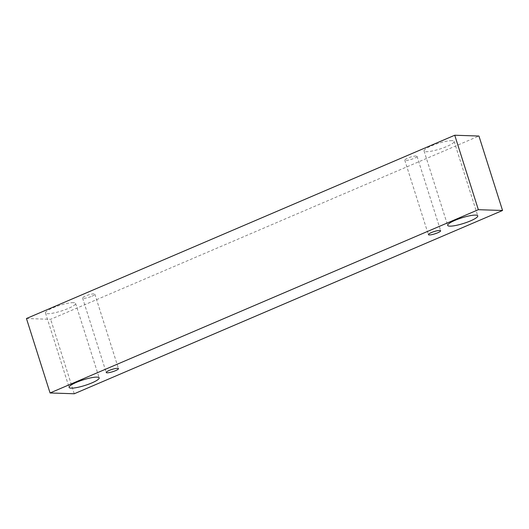 <?xml version="1.0" encoding="UTF-8"?>
<svg xmlns="http://www.w3.org/2000/svg" width="529" height="529" viewBox="0 0 529 529"><rect width="100%" height="100%" fill="white"/><g stroke="black" fill="none" stroke-linecap="round" stroke-linejoin="round"><path stroke-width="0.4" stroke-dasharray="2.65 1.98" d="M91.894 296.22A6.427 1.197 162.4 0 0 94.85 294.17A6.427 1.197 162.4 0 0 93.983 293.866A6.427 1.197 162.4 0 0 86.908 295.473A6.427 1.197 162.4 0 0 82.597 298.058A6.427 1.197 162.4 0 0 91.894 296.22M73.432 302.661A15.777 2.929 162.4 0 0 56.061 306.615A15.777 2.929 162.4 0 0 45.481 312.956A15.777 2.929 162.4 0 0 68.301 308.44A15.777 2.929 162.4 0 0 75.568 303.415A15.777 2.929 162.4 0 0 73.432 302.661M452.004 140.654A15.777 2.929 162.4 0 0 434.64 144.609A15.777 2.929 162.4 0 0 424.06 150.95A15.777 2.929 162.4 0 0 446.879 146.434A15.777 2.929 162.4 0 0 454.14 141.408A15.777 2.929 162.4 0 0 452.004 140.654M416.158 155.995A6.427 1.197 162.4 0 0 409.082 157.609A6.427 1.197 162.4 0 0 404.771 160.194A6.427 1.197 162.4 0 0 414.068 158.35A6.427 1.197 162.4 0 0 417.024 156.306A6.427 1.197 162.4 0 0 416.158 155.995M26.45 318.518L50.645 319.311L478.937 136.032M74.258 393.761L50.645 319.311M82.597 298.058L106.21 372.509M94.85 294.17L118.47 368.62M404.771 160.194L428.384 234.638M417.024 156.306L440.644 230.75M424.06 150.95L447.673 225.4M454.14 141.408L477.76 215.858M45.481 312.956L69.101 387.407M75.568 303.415L99.181 377.858"/><path stroke-width="0.79" d="M115.507 370.67A6.427 1.197 -17.6 0 1 106.21 372.509A6.427 1.197 -17.6 0 1 111.983 369.427A6.427 1.197 -17.6 0 1 118.47 368.62A6.427 1.197 -17.6 0 1 115.507 370.67M454.742 135.239L26.45 318.518L50.063 392.968L74.258 393.761L502.55 210.482L478.355 209.689L454.742 135.239L478.937 136.032L502.55 210.482M91.914 382.884A15.777 2.929 -17.6 0 1 69.101 387.407A15.777 2.929 -17.6 0 1 83.251 379.842A15.777 2.929 -17.6 0 1 99.181 377.858A15.777 2.929 -17.6 0 1 91.914 382.884M470.493 220.884A15.777 2.929 -17.6 0 1 447.673 225.4A15.777 2.929 -17.6 0 1 461.83 217.836A15.777 2.929 -17.6 0 1 477.76 215.858A15.777 2.929 -17.6 0 1 470.493 220.884M437.681 232.8A6.427 1.197 -17.6 0 1 428.384 234.638A6.427 1.197 -17.6 0 1 434.157 231.557A6.427 1.197 -17.6 0 1 440.644 230.75A6.427 1.197 -17.6 0 1 437.681 232.8M478.355 209.689L50.063 392.968"/></g></svg>
